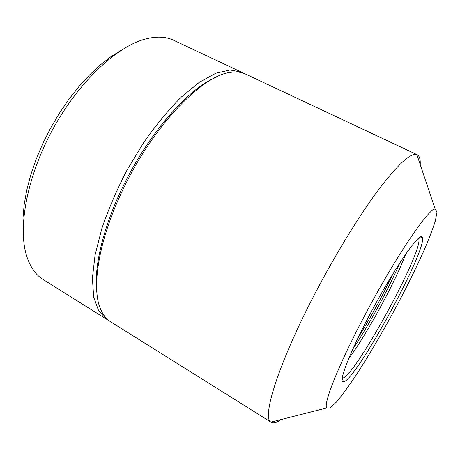 <?xml version="1.0" encoding="UTF-8"?>
<svg xmlns="http://www.w3.org/2000/svg" width="460" height="460" viewBox="0 0 460 460"><rect width="100%" height="100%" fill="white"/><g stroke="black" fill="none" stroke-linecap="round" stroke-linejoin="round"><path stroke-width="0.69" d="M357.966 338.025C370.933 317.089 382.703 295.498 393.288 273.263M23.167 230.178L23 217.833L24.202 204.338L26.806 189.911L30.797 174.8L36.139 159.286L42.74 143.687L50.485 128.311L59.219 113.47L68.764 99.475L78.907 86.589L89.453 75.049L100.176 65.044L110.871 56.729L121.342 50.186M108.681 320.396L106.651 319.274L98.647 310.834L93.708 297.143L92.385 278.358L95.07 255.058L101.919 228.252C108.497 209.058 116.863 189.658 127.035 170.062L143.922 142.192C156.141 124.855 168.561 109.842 181.188 97.163L199.324 82.288L215.826 73.232L230.017 69.972L241.442 72.128L243.472 73.221M106.651 319.274L43.217 279.571C35.65 274.907 30.084 266.898 26.525 255.541C17.733 227.367 27.031 176.502 52.681 129.507C78.303 82.495 116.029 47.144 144.474 39.278C155.957 36.121 165.703 36.461 173.719 40.302L241.442 72.128M281.152 419.514C276.788 422.654 273.481 423.579 271.227 422.291L270.957 422.102C261.516 418.048 278.518 362.911 315.865 291.922C336.49 252.552 360.479 213.762 379.339 188.657C398.509 163.771 411.016 152.415 416.863 154.589L417.168 154.715C419.474 155.911 420.486 159.195 420.21 164.559M271.227 422.291L110.567 321.73C106.542 319.234 103.316 315.261 100.889 309.81C90.723 288.592 98.716 238.194 124.683 186.007C154.824 123.826 203.073 75.17 230.374 72.404C236.267 71.495 241.35 72.059 245.628 74.094L417.168 154.715M405.737 254.081C394.812 282.957 366.942 334.058 348.582 358.88M418.473 238.383L418.519 238.447C425.304 247.836 353.924 378.706 342.355 378.091L342.274 378.085M399.872 262.827C388.487 289.236 368.793 325.335 352.757 349.209M370.927 312.461C394.076 268.703 419.048 232.639 421.889 236.986L422.194 237.32C428.685 247.238 355.252 381.875 343.396 381.788C337.956 383.157 349.692 352.216 370.927 312.461M365.694 313.639C339.049 363.601 323.15 403.753 326.698 407.957L330.113 407.957L336.576 401.885C342.148 395.186 348.617 386.337 355.988 375.343C367.649 357.339 379.667 337.088 392.041 314.594C404.254 292.014 414.77 270.946 423.591 251.396C428.841 239.246 432.779 229.017 435.396 220.702L437 211.985L435.154 209.11C429.272 207.546 396.238 255.852 365.694 313.639M96.968 293.279C93.34 268.979 102.89 227.05 123.694 185.092C148.666 133.774 187.249 89.93 214.354 78.062M342.355 378.091L343.396 381.788M418.519 238.447L422.194 237.32M435.154 209.11L416.863 154.589M326.698 407.957L270.957 422.102"/></g></svg>
